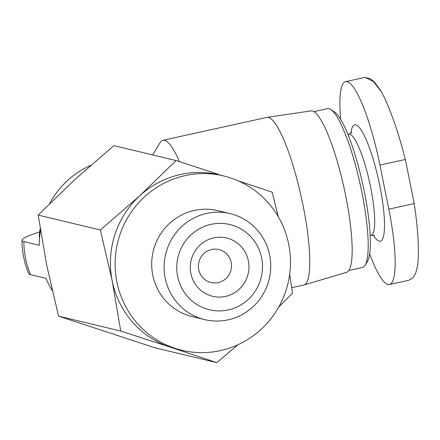 <?xml version="1.0" encoding="UTF-8"?>
<svg xmlns="http://www.w3.org/2000/svg" width="440" height="440" viewBox="0 0 440 440"><rect width="100%" height="100%" fill="white"/><g stroke="black" fill="none" stroke-linecap="round" stroke-linejoin="round"><path stroke-width="0.66" d="M340.626 119.356A81.301 15.648 77.6 0 1 345.582 81.637A81.301 15.648 77.6 0 1 379.924 165.072L388.817 209.165A81.301 15.648 77.6 0 1 389.477 284.52A81.301 15.648 77.6 0 1 369.688 253.941M345.582 81.637L364.865 77.385L365.563 77.594L373.439 81.532L381.452 91.867L383.411 95.579C391.54 112.673 398.844 133.969 405.334 159.472L414.227 203.566C418.11 229.515 419.26 250.151 417.67 265.48L415.531 273.763L412.764 277.948L408.755 280.264M231.187 262.449A16.94 16.55 103.5 0 0 218.906 249.557A16.94 16.55 103.5 0 0 198.864 262.169A16.94 16.55 103.5 0 0 211.002 282.497A16.94 16.55 103.5 0 0 231.187 262.449M39.622 237.419A66.534 6.078 168.6 0 1 39.254 236.803A68.657 68.657 0 0 1 40.188 228.509M90.673 165.391A85.822 83.847 103.5 0 0 49.687 203.533M40.496 230.489A85.822 83.847 103.5 0 0 39.303 245.267L23.865 241.566A85.822 83.847 103.5 0 0 30.53 274.637L45.969 278.339A85.822 83.847 103.5 0 0 52.234 290.499M152.603 154.919L160.127 142.626A85.822 16.517 77.6 0 1 162.932 140.3A85.822 16.517 77.6 0 1 179.443 161.639M120.742 331.04L112.217 280.923A89.639 87.576 103.5 0 0 170.445 347.232L120.742 331.04L58.559 316.129L154.644 347.71L216.827 362.626L170.445 347.232A89.639 87.576 103.5 0 0 177.205 349.151L181.885 350.273A89.639 87.576 103.5 0 0 288.69 244.173A89.639 87.576 103.5 0 0 223.696 175.945A89.639 87.576 103.5 0 0 117.629 242.682A89.639 87.576 103.5 0 0 181.885 350.273M112.217 280.923L100.37 230.005L139.882 195.674A89.639 87.576 103.5 0 0 112.217 280.923M223.696 175.945L219.021 174.823A89.639 87.576 103.5 0 0 139.882 195.674L176.083 160.551L218.037 174.202M238.244 180.846L272.168 192.137L278.24 216.673M289.674 274.307L292.54 293.172L278.79 306.955M237.859 344.784L216.827 362.626M230.137 213.626L217.712 210.645A54.494 53.246 103.5 0 0 153.225 251.218A54.494 53.246 103.5 0 0 192.291 316.63L204.71 319.611A54.494 53.246 103.5 0 0 269.649 255.107A54.494 53.246 103.5 0 0 230.137 213.626A54.494 53.246 103.5 0 0 165.649 254.199A54.494 53.246 103.5 0 0 204.71 319.611M261.63 257.889A43.824 42.818 103.5 0 0 191.163 234.729A43.824 42.818 103.5 0 0 206.107 308.825A43.824 42.818 103.5 0 0 261.63 257.889M248.358 260.815A29.975 29.288 103.5 0 0 200.162 244.97A29.975 29.288 103.5 0 0 210.381 295.658A29.975 29.288 103.5 0 0 248.358 260.815M176.083 160.551L113.9 145.635L74.388 179.965L38.187 215.089L46.717 265.21L58.559 316.129M38.187 215.089L100.37 230.005M162.932 140.3L266.816 117.403A85.822 16.517 77.6 0 1 267.036 117.359A85.822 16.517 77.6 0 1 301.416 197.654A85.822 16.517 77.6 0 1 303.98 284.961A85.822 16.517 77.6 0 1 303.76 285.016L291.742 287.666M267.036 117.359L310.992 110.902A82.66 15.906 77.6 0 1 344.108 188.243A82.66 15.906 77.6 0 1 346.577 272.338L303.98 284.961M313.874 111.65L327.486 108.653A81.301 15.648 77.6 0 1 330.825 109.533A81.301 15.648 77.6 0 1 360.267 184.679A81.301 15.648 77.6 0 1 365.145 265.243A81.301 15.648 77.6 0 1 362.494 267.443L348.876 270.446M330.825 109.533L334.444 111.942A78.111 15.031 77.6 0 1 362.731 184.14A78.111 15.031 77.6 0 1 367.417 261.536L365.145 265.243M39.683 231.897A84.134 7.689 -11.4 0 0 22 240.279A85.822 85.822 0 0 0 28.727 273.631A84.134 7.689 -11.4 0 0 30.53 274.637M22 240.279A84.134 7.689 -11.4 0 0 23.865 241.566M350.889 133.386A59.565 11.462 77.6 0 1 378.725 180.615A59.565 11.462 77.6 0 1 373.324 235.169M347.941 134.497L348.832 134.299A51.662 9.944 77.6 0 1 369.661 182.611A51.662 9.944 77.6 0 1 371.074 235.202L370.183 235.395M379.924 165.072L405.334 159.472M388.817 209.165L414.227 203.566M364.958 77.374L370.266 78.716L374.253 81.857L380.397 90.096M374.77 235.736L371.074 235.202M348.832 134.299L351.962 132.264M389.477 284.52L408.755 280.274"/></g></svg>
